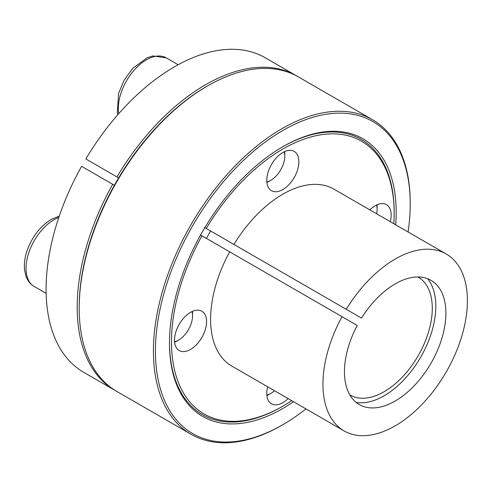 <?xml version="1.0" encoding="UTF-8"?>
<svg xmlns="http://www.w3.org/2000/svg" width="492" height="492" viewBox="0 0 492 492"><rect width="100%" height="100%" fill="white"/><g stroke="black" fill="none" stroke-linecap="round" stroke-linejoin="round"><path stroke-width="0.74" d="M210.601 230.982A68.093 39.317 -60 0 1 206.345 238.349M361.503 318.109L346.276 309.314A102.139 58.972 -60 0 1 446.244 254.001A102.139 58.972 -60 0 1 446.244 371.946A102.139 58.972 -60 0 1 344.105 430.918A102.139 58.972 -60 0 1 342.02 316.688L357.247 325.476A71.727 41.408 -60 0 0 361.602 405.74A71.727 41.408 -60 0 0 431.041 363.164A71.727 41.408 -60 0 0 433.188 281.744A71.727 41.408 -60 0 0 361.503 318.109L204.832 227.648M417.954 276.984A68.093 39.317 -60 0 1 418.188 277.119A68.093 39.317 -60 0 1 418.188 355.747A68.093 39.317 -60 0 1 350.095 395.064A68.093 39.317 -60 0 1 349.861 394.922M427.609 278.712A73.093 42.201 -60 0 1 420.685 357.192A73.093 42.201 -60 0 1 356.183 402.425M112.693 184.285L81.592 166.327A181.585 104.839 -60 0 0 83.695 372.303L114.796 390.261A181.585 104.839 -60 0 1 112.693 184.285L114.402 185.269A180.164 104.021 -60 0 1 118.658 177.901L85.848 158.959A181.585 104.839 -60 0 1 265.28 57.792L296.375 75.743A181.585 104.839 -60 0 1 297.377 76.334M200.281 234.85L342.02 316.688M282.322 146.997A158.885 91.733 -60 0 1 394.172 212.15L394.172 213.313A157.465 90.915 -60 0 1 393.821 223.737M291.682 400.648A157.465 90.915 -60 0 1 282.826 406.171L281.824 406.749A158.885 91.733 -60 0 1 169.476 342.457M346.276 309.314L204.537 227.482M206.246 228.472A157.465 90.915 -60 0 1 326.823 134.088A157.465 90.915 -60 0 1 394.172 213.313M282.826 406.171A157.465 90.915 -60 0 1 180.539 387.456A157.465 90.915 -60 0 1 201.991 235.84M293.533 401.718A160.306 92.551 -60 0 1 282.826 408.483A160.306 92.551 -60 0 1 169.476 343.041A160.306 92.551 -60 0 1 204.85 227.618A160.306 92.551 -60 0 1 282.826 146.708A160.306 92.551 -60 0 1 395.673 224.807M282.826 189.568A22.7 13.106 -60 0 1 271.479 190.687A22.7 13.106 -60 0 1 271.479 164.482A22.7 13.106 -60 0 1 294.173 151.376A22.7 13.106 -60 0 1 297.654 169.562A22.7 13.106 -60 0 1 282.826 189.568M118.658 177.901A180.164 104.021 -60 0 1 206.585 86.475L207.593 85.897A181.585 104.839 -60 0 1 298.386 76.906L372.616 119.759A181.585 104.839 -60 0 1 410.223 202.888L410.223 204.045A180.164 104.021 -60 0 1 408.102 231.984M305.962 408.895A180.164 104.021 -60 0 1 282.826 424.701L281.824 425.279A181.585 104.839 -60 0 1 191.031 434.276L116.801 391.417A181.585 104.839 -60 0 1 79.194 308.293L79.194 307.131A180.164 104.021 -60 0 1 114.402 185.269M116.948 176.911A181.585 104.839 -60 0 1 296.375 75.743M115.805 390.826A181.585 104.839 -60 0 1 114.796 390.261M369.818 209.881A22.7 13.106 -60 0 1 386.46 204.66A22.7 13.106 -60 0 1 390.267 221.683M79.194 308.293A181.585 104.839 -60 0 1 118.972 178.042A181.585 104.839 -60 0 1 207.593 85.897M206.591 321.614A22.7 13.106 -60 0 1 196.683 344.455A22.7 13.106 -60 0 1 179.193 350.538A22.7 13.106 -60 0 1 179.193 324.326A22.7 13.106 -60 0 1 201.886 311.221A22.7 13.106 -60 0 1 206.591 321.614M288.121 398.594A22.7 13.106 -60 0 1 271.479 403.815A22.7 13.106 -60 0 1 267.673 386.792M233.928 244.45A102.139 58.972 -60 0 1 333.896 189.137L446.244 254.001M344.105 430.918L231.757 366.054A102.139 58.972 -60 0 1 229.672 251.824M281.824 425.279L282.826 424.701A180.164 104.021 -60 0 1 155.429 351.147A180.164 104.021 -60 0 1 282.826 130.491A180.164 104.021 -60 0 1 410.223 204.045M191.031 434.276A181.585 104.839 -60 0 1 191.031 224.598A181.585 104.839 -60 0 1 372.616 119.759M266.842 181.923A19.858 11.464 120 0 0 270.791 180.3A19.858 11.464 120 0 0 284.831 155.976L284.831 153.658A22.7 13.106 120 0 0 284.72 151.536M266.885 182.421A22.7 13.106 120 0 0 268.786 181.456L270.791 180.3M284.831 155.976A19.858 11.464 120 0 0 284.265 151.745M174.598 342.266A22.7 13.106 120 0 0 176.493 341.3L178.504 340.144A19.858 11.464 120 0 0 192.544 315.821A19.858 11.464 120 0 0 191.978 311.59M192.544 315.821L192.544 313.502A22.7 13.106 120 0 0 192.433 311.381M174.555 341.768A19.858 11.464 120 0 0 178.504 340.144M266.885 395.55A22.7 13.106 120 0 0 268.786 394.584L270.791 393.428A19.858 11.464 120 0 0 274.487 390.722M266.842 395.051A19.858 11.464 120 0 0 270.791 393.428M376.626 213.811A19.858 11.464 120 0 0 377.118 209.26L377.118 206.941A22.7 13.106 120 0 0 377.007 204.82M377.118 209.26A19.858 11.464 120 0 0 376.552 205.023M178.153 64.735L166.265 57.871A39.723 22.933 120 0 0 133.504 70.903A39.723 22.933 120 0 0 118.713 113.707M58.837 217.415A39.723 22.933 120 0 0 54.114 219.684A39.723 22.933 120 0 0 28.167 254.684A39.723 22.933 120 0 0 34.255 286.516C30.332 284.185 27.546 280.655 25.904 275.926L24.6 270.096C23.979 264.573 24.625 258.663 26.537 252.359C31.396 237.679 39.643 226.695 51.279 219.401L59.292 216.074M166.265 57.871L152.92 55.934L147.219 57.718L132.828 68.259L124.23 80.005L118.572 93.369L117.324 112.92L117.779 114.771M46.143 293.38L34.255 286.516"/></g></svg>
